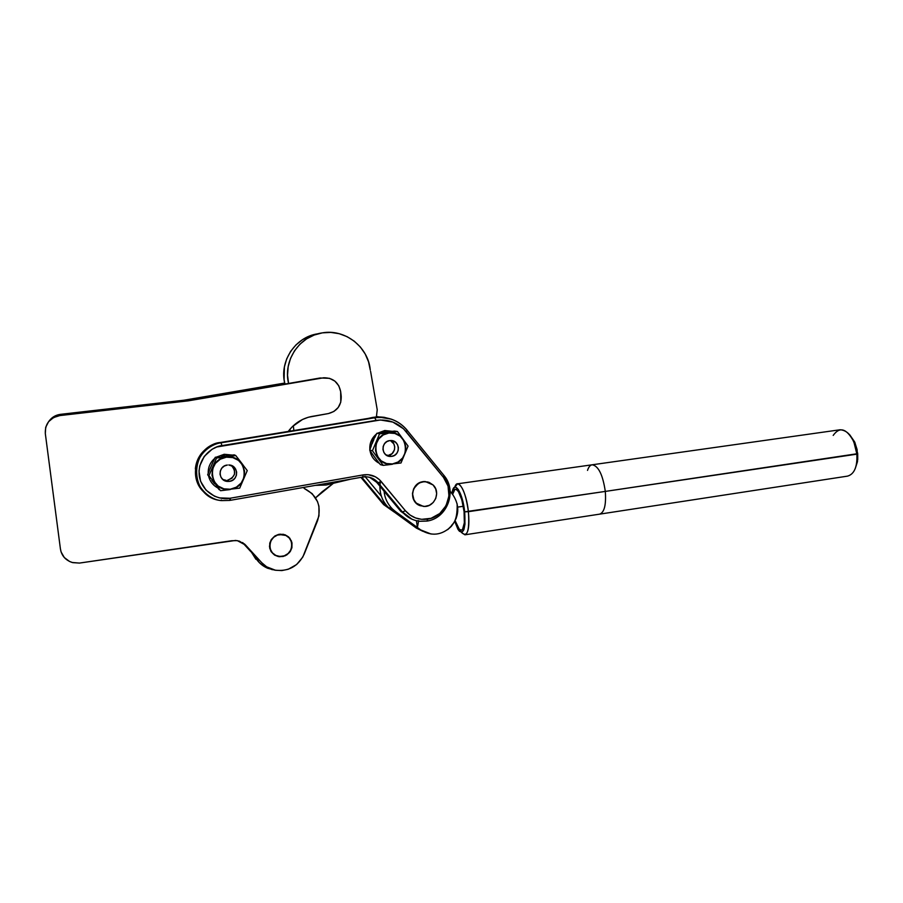 <?xml version="1.0" encoding="UTF-8"?>
<svg xmlns="http://www.w3.org/2000/svg" width="903" height="903" viewBox="0 0 903 903"><rect width="100%" height="100%" fill="white"/><g stroke="black" fill="none" stroke-linecap="round" stroke-linejoin="round"><path stroke-width="1.35" d="M229.351 481.378L227.669 481.434C217.939 481.243 217.634 465.858 227.353 465.034L224.249 466.061L221.766 468.194L220.287 471.084L220.027 474.301L221.054 477.36L223.176 479.764L226.1 481.186L229.351 481.378L232.443 480.34L234.915 478.206L236.394 475.317L236.642 472.111L235.638 469.075L233.516 466.659L228.764 464.966C238.64 464.91 239.182 480.498 229.351 481.378L227.545 480.227L229.351 481.378M222.815 479.47L225.919 480.283M422.897 481.705L427.92 481.988L422.897 481.705L418.439 483.376L413.653 488.771L412.457 493.501L414.082 500.499L417.209 504.043L420.403 505.759C408.777 502.373 410.786 483.026 422.897 481.705M391.575 456.376L390.446 456.444C381.145 456.704 380.502 441.375 389.791 440.596L386.902 441.578L384.576 443.621L383.188 446.398L382.951 449.502L383.877 452.448L385.852 454.796L391.575 456.376L394.464 455.383L396.767 453.351L398.155 450.574L398.392 447.482L397.467 444.536L395.514 442.199L390.739 440.529C400.131 440.1 400.943 455.541 391.575 456.376L387.139 455.62L391.575 456.376M216.494 457.099L224.204 454.277L224.587 455.981L224.204 454.277L232.297 455.067M227.511 489.9L229.385 489.652M387.229 431.905L397.433 431.499L388.933 433.011C408.269 429.817 411.881 462.088 392.444 463.95L400.988 462.979L408.066 446.093L397.433 431.499L408.066 446.093L400.988 462.979L392.444 463.95C373.052 467.348 369.316 434.738 388.933 433.011L379.587 433.767L372.431 450.755L383.188 465.372L392.433 464.255L383.188 465.372L372.431 450.755L379.587 433.767L397.433 431.499L394.498 431.07L383.527 432.379M377.567 433.203L384.757 430.517L385.31 432.131L384.757 430.517L392.286 431.318M230.265 500.296L230.434 498.185L229.825 500.409L221.98 500.601C188.862 498.817 187.903 446.624 220.998 442.82L220.253 442.526C196.165 445.326 186.413 479.109 205.613 493.501C195.375 483.884 192.915 472.303 198.208 458.769C205.218 448.317 212.566 442.899 220.253 442.526L373.21 417.615L379.113 417.344L373.819 417.525L220.174 442.538M407.05 430.099L407.05 430.099C399.747 421.532 390.468 417.288 379.215 417.344L374.7 417.784L376.179 420.392C388.301 418.845 398.381 422.672 406.384 431.882L407.05 430.099L406.384 431.882L443.441 477.315L448.035 486.074L448.949 496.04L446.037 505.691L439.75 513.525L431.047 518.311L421.611 519.327L415.538 517.95L410.041 515.037L405.436 510.771L379.395 479.64L375.343 476.773L368.198 474.685L363.187 474.899L229.972 498.264L219.485 497.892L214.508 496.21L206.031 490.148L200.579 481.322L198.999 471.05L199.766 465.869L204.259 456.387L212.058 449.276L216.833 446.974L380.4 419.985L392.839 422.073L403.506 428.778L443.441 477.315L443.96 475.373L443.441 477.315C455.778 491.266 446.33 516.685 427.841 519.09L427.108 521.065L419.782 521.279C412.806 520.455 407.005 517.351 402.388 511.956L400.774 511.324L376.619 482.247L369.688 477.348L378.12 482.744L376.427 482.021L400.774 511.324L411.926 519.18L402.388 511.956C406.982 517.317 412.739 520.421 419.669 521.268M211.765 445.235L220.208 442.515L373.131 417.615L383.482 417.491L373.142 417.615M385.05 505.161L394.419 512.148L383.606 504.585L360.907 477.36L383.606 504.585L394.171 512.035L383.606 504.585L386.134 504.969L385.05 505.161L361.99 477.473L385.05 505.161M361.764 477.202L363.683 476.897L361.99 477.473M226.597 455.744L234.249 454.852L235.751 455.53L226.405 457.166C247.185 453.757 251.215 487.168 230.299 489.223L239.701 488.128L247.253 470.587L235.751 455.53L247.253 470.587L239.701 488.128L230.299 489.223C209.462 492.869 205.297 459.085 226.405 457.166L216.562 457.99L208.932 475.633L220.569 490.713L230.321 489.528L220.569 490.713L208.932 475.633L216.562 457.99L235.751 455.53L234.249 454.852L222.646 456.252M215.241 457.29L219.858 456.625L215.241 457.29L216.562 457.99L215.241 457.29L213.266 461.535L215.241 457.29M212.284 463.713L211.325 465.914L212.284 463.713M210.365 468.149L211.325 465.914L210.365 468.149M207.667 474.764L209.44 470.361L207.667 474.764L210.422 478.387L207.667 474.764M212.013 480.475L214.587 483.805M219.203 489.708L216.246 485.938L219.203 489.708M226.405 457.166L232.782 457.595L238.471 460.383L242.602 465.113L244.578 471.073L244.081 477.337L241.203 482.992L236.372 487.157L230.299 489.223L223.921 488.839L218.199 486.085L214.011 481.344L212.013 475.362L212.51 469.041L215.422 463.363L220.298 459.198L226.405 457.166M381.371 496.187L365.23 476.795L381.371 496.187M289.366 429.952L289.998 429.839L289.366 429.952M384.599 432.029L382.071 432.571M374.937 437.221L372.668 440.596L371.02 446.534M372.059 453.577L376.743 459.988M224.237 455.812L221.472 456.399M212.826 462.505L209.902 469.255M211.844 480.249L214.259 483.387M362.814 476.987L366.234 476.807C371.031 477.134 374.993 479.109 378.12 482.744L402.388 511.956L405.436 510.771L402.388 511.956L378.12 482.744L381.111 481.457L378.12 482.744C375.005 479.121 371.077 477.145 366.302 476.807M444.242 475.734L448.814 484.392M426.893 521.042L427.841 519.09C418.924 520.309 411.452 517.543 405.436 510.771L381.111 481.457C376.348 476.073 370.365 473.894 363.187 474.899L362.656 477.055L363.187 474.899L230.434 498.185L229.825 500.409L229.972 498.264C222.003 500.443 202.994 495.363 199.281 476.265C197.08 456.918 213.684 446.037 221.957 445.619L376.179 420.392L374.7 417.784L220.998 442.82L221.957 445.619L220.998 442.82C212.916 443.7 198.096 451.703 195.951 469.571C194.427 487.959 211.279 500.578 221.98 500.601L221.235 500.002M229.757 500.386L221.98 500.601M362.521 477.044L366.234 476.807L364.789 476.344M220.208 442.515L373.063 417.637M385.908 432.074L384.712 432.221M373.424 440.574L372.487 442.786M374.169 456.534L375.287 458.047M376.811 433.316L380.976 432.718L376.811 433.316L379.587 433.767L376.811 433.316L374.835 437.436L376.811 433.316M373.887 439.524L372.962 441.657L373.887 439.524M372.081 443.802L372.962 441.657L372.081 443.802M369.711 450.145L371.246 445.935L369.711 450.145L372.431 450.755L369.711 450.145L372.126 453.678L369.711 450.145M373.402 455.484L374.734 457.313L373.402 455.484M376.111 459.153L377.522 460.993L376.111 459.153M380.377 464.627L377.522 460.993L380.377 464.627L383.188 465.372L380.377 464.627M388.933 433.011L394.859 433.451L400.131 436.172L403.957 440.754L405.774 446.511L405.289 452.561L402.591 458.002L398.088 461.997L392.444 463.95L386.507 463.555L381.201 460.857L377.33 456.263L375.49 450.484L375.975 444.389L378.707 438.926L383.256 434.93L388.933 433.011M225.242 455.913L223.933 456.083M211.663 465.135L210.975 466.727M212.995 481.75L213.571 482.495M390.593 440.72L393.798 443.847L394.713 446.759L394.476 449.818L392.06 453.678L387.974 455.552C395.458 454.931 397.218 443.283 390.243 440.551M231.665 465.677L234.408 469.526L234.509 474.244L231.924 478.263L227.545 480.227C235.446 476.908 236.733 471.998 231.394 465.485M377.42 416.814L372.589 417.434L382.533 417.152L377.42 416.814L391.496 419.206L383.944 417.265L379.723 417.175M372.589 417.434L368.266 418.405L372.589 417.434M376.551 416.486L378.301 416.802L376.551 416.486M350.815 479.132L326.197 485.001L315.384 485.362L326.197 485.001L350.815 479.132M274.873 570.132L267.66 568.269C261.227 565.459 256.633 560.831 253.89 554.352L259.195 562.501L263.134 565.809L272.311 569.725M255.921 559.296L250.424 550.582L258.089 561.282M333.399 483.286L322.123 491.763L315.553 497.858L333.399 483.286M377.228 409.793L370.58 371.302L377.228 409.793L376.393 416.87L377.228 409.793M293.859 430.528L293.328 425.719L293.859 430.528M288.554 383.369L287.538 375.264L288.17 366.663L290.529 358.389L294.513 350.793L299.943 344.19L306.591 338.862L314.176 335.036L322.371 332.857L330.814 332.406L339.178 333.692L347.102 336.661L354.269 341.176L360.387 347.034L365.207 354.01L368.548 361.81L370.275 370.106C368.379 346.978 345.036 328.647 322.168 332.891C299.435 336.018 282.899 360.658 288.554 383.369M318.477 333.67L317.8 333.805C295.292 336.898 279.004 361.426 284.874 383.831L285.833 383.831L284.874 383.831L284.106 379.655L284.389 366.99L286.702 358.863L290.608 351.402L295.958 344.912L302.494 339.686L309.943 335.916L317.991 333.783M289.931 429.252L290.145 431.126L289.931 429.252M425.358 481.57L433.068 484.956C441.217 492.293 434.208 507.825 423.36 506.391L416.181 503.095C408.1 495.894 414.77 480.52 425.471 481.604L425.403 481.57M395.424 511.504L392.433 508.987L388.29 507.351L391.247 509.834L395.424 511.504L420.775 529.959L416.294 528.052L422.92 531.336L416.294 528.052L391.247 509.834L395.424 511.504L420.775 529.959L416.294 528.052L391.247 509.834L388.29 507.351L392.433 508.987C387.522 504.009 384.723 498.084 384.068 491.209C384.723 498.084 387.522 504.009 392.433 508.987L395.424 511.504M379.926 486.232C379.836 494.528 382.624 501.571 388.29 507.351C381.517 500.307 378.888 491.819 380.4 481.897M431.182 534.057L420.775 529.959C431.578 536.551 441.725 535.389 451.207 526.483L447.696 529.621M457.753 511.369L456.026 518.819M453.046 495.07L450.123 491.187L453.046 495.07C459.92 505.804 459.3 516.279 451.207 526.483M418.574 521.121L417.412 527.51L418.574 521.121M416.418 520.704L417.412 527.51L416.418 520.704M433.068 484.956L429.139 482.394L424.523 481.592L419.906 482.676L416.012 485.498L413.427 489.629L412.547 494.426L413.518 499.156L416.181 503.095L420.121 505.657L424.749 506.425L429.354 505.319L433.226 502.486L435.788 498.377L436.657 493.602L435.697 488.895L433.068 484.956M464.977 534.802L847.533 476.129C854.306 474.188 857.421 466.862 856.891 454.153L856.913 460.97L857.726 459.672L857.703 453.656L605.303 491.413C606.252 504.89 604.355 512.464 599.592 514.157C604.355 512.464 606.252 504.89 605.303 491.413L464.673 511.832C465.711 529.914 463.453 535.705 457.9 529.192L454.762 521.516L458.114 529.542L459.435 531.269L461.918 532.217L463.86 529.734L464.966 524.124L464.673 511.832L468.409 511.685C469.616 525.569 468.443 533.278 464.898 534.813L461.32 532.307C467.257 538.041 469.616 531.167 468.409 511.685L605.303 491.413C602.82 474.809 598.452 465.937 592.21 464.785C598.452 465.937 602.82 474.809 605.303 491.413L856.891 454.153C854.396 438.576 848.809 430.449 840.117 429.76L592.21 464.785C590.201 465.09 588.632 466.964 587.514 470.395M833.198 435.404C839.756 426.295 846.642 428.417 853.832 441.77L856.891 454.153L857.703 453.656L855.017 442.741L849.791 434.862L854.656 441.928L857.105 449.581L857.511 461.535L855.299 468.443L857.726 459.672M452.584 494.449C453.137 491.187 454.074 489.437 455.383 489.223C459.198 490.374 462.088 497.846 464.074 511.64L461.817 499.81L458.363 491.446L455.981 489.268L454.92 489.358L452.584 494.449M463.295 506.29L457.697 507.102L463.295 506.29M454.762 487.236L457.55 483.805C462.325 485.227 465.948 494.517 468.409 511.685C466.411 491.593 457.765 476.615 454.762 487.236M451.918 493.58L452.708 490.036L454.581 487.315L455.755 487.214L458.374 489.595L462.178 498.795L464.673 511.832C462.833 493.365 454.807 480.182 452.414 491.029L451.918 493.58M455.157 520.738L459.322 529.305L461.58 530.163L462.539 529.406L464.345 522.792L464.074 511.64C465.045 522.792 464.108 528.989 461.286 530.23C459.209 530.208 457.166 527.036 455.157 520.738M291.996 542.827L291.917 547.715L290.348 551.383L286.838 554.894L283.147 556.474L278.417 556.598L274.591 555.108L271.16 551.71L269.681 548.065L269.76 543.166L271.351 539.475L274.884 535.964L278.587 534.395L283.497 534.328L288.542 536.845L291.511 541.145L291.917 547.715L289.536 552.501L285.246 555.763L279.591 556.756L274.591 555.108L270.945 551.361L269.466 546.304L271.126 539.836L274.884 535.964L279.941 534.17L285.201 534.824L289.761 538.109L291.996 542.827M60.501 414.342C55.884 414.962 52.182 417.051 49.394 420.629L54.496 416.238L60.501 414.342L183.964 400.21L60.501 414.342M48.976 421.17C51.798 417.468 55.58 415.301 60.332 414.658L54.259 416.565L48.976 421.17M242.963 542.85L250.707 551.293L242.963 542.85M284.761 383.391L185.059 400.368L60.332 414.658L185.059 400.368L284.761 383.391M242.478 542.545L250.876 551.71L242.478 542.545M284.693 383.053L183.964 400.21L284.693 383.053M60.004 415.245C55.241 415.877 51.415 418.033 48.548 421.724L53.819 417.186L60.004 415.245L187.079 400.661L60.004 415.245M45.319 433.587C44.913 423.755 49.744 417.75 59.812 415.583L53.559 417.547L48.581 421.678L45.692 427.322L45.319 433.587L60.399 548.753L61.077 551.925L64.305 557.535L69.565 561.474L72.725 562.625L79.464 563.077L235.581 540.445L239.351 541.123L245.672 545.152L261.791 562.75L266.645 566.813L275.505 570.256L281.905 570.572L288.226 569.262L296.658 564.51L302.821 557.038L318.962 515.918L318.928 506.233L317.517 501.605L312.156 493.648L304.119 488.376C317.382 495.318 321.874 506.064 317.585 520.613L304.198 554.115C298.148 566.497 288.339 571.836 274.794 570.12C269.67 569.003 265.335 566.542 261.791 562.75L244.284 543.82L245.672 545.152L237.342 540.637L231.721 540.728L79.464 563.077L72.217 562.49C65.411 560.176 61.472 555.605 60.399 548.753L45.319 433.587M282.176 556.35L278.485 556.293C266.611 554.679 267.536 535.716 279.569 534.531L285.89 535.468L289.276 538.03L291.376 541.71L291.883 545.954L290.71 550.13L288.046 553.584L284.287 555.808L280.009 556.462L275.844 555.435L272.435 552.884L270.313 549.193L269.805 544.927L270.979 540.739L273.665 537.274L277.447 535.061L282.82 534.531C294.954 535.772 294.378 555.063 282.176 556.35M320.136 377.985L188.242 400.842L59.812 415.583L188.242 400.842L323.726 377.77C333.072 377.804 338.715 382.421 340.668 391.62L338.817 385.807L334.9 381.134L329.505 378.323L320.136 377.985M288.226 431.442L292.358 426.634L302.482 419.5L308.25 417.276L328.432 413.551L333.918 411.452L338.23 407.467L340.781 402.162L340.668 391.62L341.21 396.27C341.447 405.413 337.191 411.17 328.432 413.551L314.289 416.035C303.532 417.525 294.852 422.672 288.226 431.442M195.353 468.849C196.335 459.401 200.872 452.053 208.954 446.827L201.414 453.475L198.389 458.171L195.364 468.792M227.669 481.434L225.874 480.283M390.446 456.444L387.398 455.744M237.647 457.945L243.02 464.91M214.7 458.419C210.151 462.426 207.995 467.415 208.221 473.386M208.57 475.96C209.857 481.333 212.95 485.34 217.849 487.981M376.472 433.993C371.607 438.09 369.406 443.328 369.869 449.694M369.982 450.552C371.043 456.376 374.158 460.632 379.339 463.329M386.8 464.966L390.198 464.548M418.089 520.602L419.782 521.279L427.108 521.065C447.324 518.254 457.279 491.153 444.242 475.813L407.276 430.471C399.973 421.69 390.581 417.321 379.113 417.344M362.656 477.055L230.333 500.318M457.132 503.75C457.674 523.334 451.432 524.191 451.432 525.885L447.617 529.689M457.55 483.805L592.21 464.785M853.832 441.77L855.017 442.741"/></g></svg>
